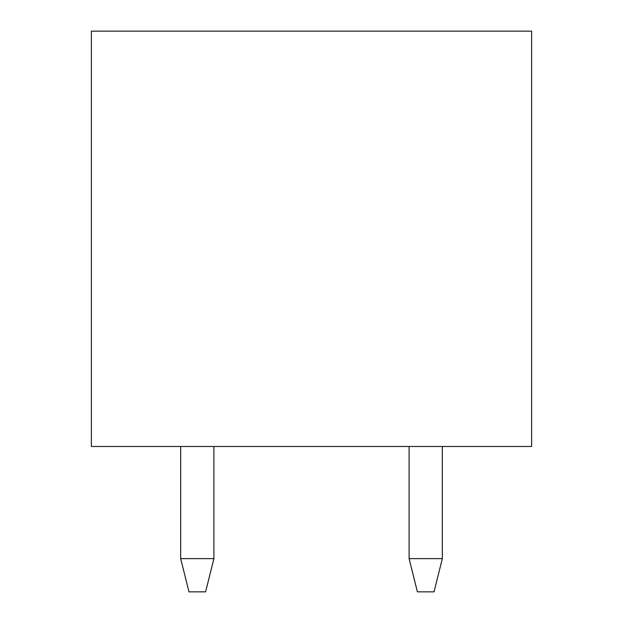 <?xml version="1.0" encoding="UTF-8"?>
<svg xmlns="http://www.w3.org/2000/svg" width="623" height="623" viewBox="0 0 623 623"><rect width="100%" height="100%" fill="white"/><g stroke="black" fill="none" stroke-linecap="round" stroke-linejoin="round"><path stroke-width="0.93" d="M531.629 446.481L91.371 446.481L91.371 31.15L531.629 31.15L531.629 446.481M213.899 558.621L205.59 591.85L188.979 591.85L180.67 558.621L213.899 558.621L213.899 446.481M180.67 446.481L180.67 558.621M409.101 446.481L409.101 558.621L442.33 558.621L442.33 446.481M442.33 558.621L434.021 591.85L417.41 591.85L409.101 558.621"/></g></svg>
